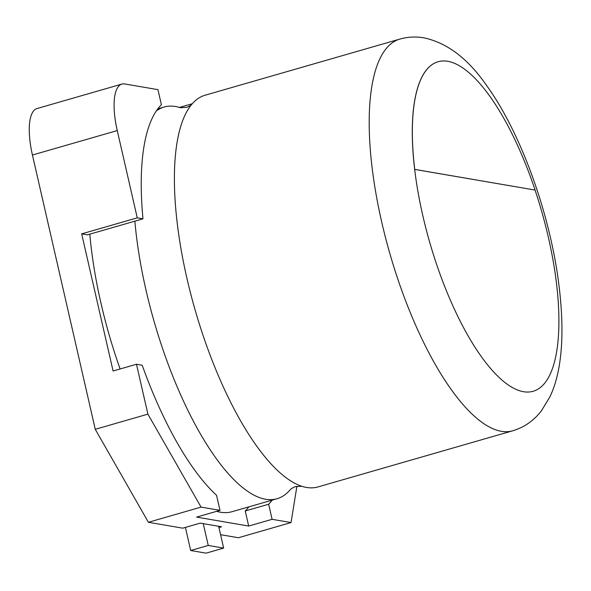 <?xml version="1.0" encoding="UTF-8"?>
<svg xmlns="http://www.w3.org/2000/svg" width="591" height="591" viewBox="0 0 591 591"><rect width="100%" height="100%" fill="white"/><g stroke="black" fill="none" stroke-linecap="round" stroke-linejoin="round"><path stroke-width="0.89" d="M290.454 489.474L290.432 489.496A203.821 69.044 -106.1 0 1 277.031 498.73A203.821 69.044 -106.1 0 1 265.551 499.247A203.821 69.044 -106.1 0 1 134.866 221.167M156.349 110.909A203.821 69.044 -106.1 0 1 164.128 107.03A203.821 69.044 -106.1 0 1 175.608 106.52A203.821 69.044 -106.1 0 1 180.403 107.717L186.394 107.348C186.261 107.725 190.886 105.486 191.669 104.467M438.116 61.73A171.471 58.081 73.9 0 0 438.086 61.737A171.471 58.081 73.9 0 0 414.675 169.403L535.121 190.073A171.471 58.081 73.9 0 0 438.145 61.723A171.471 58.081 73.9 0 0 414.734 169.388L414.675 169.403A171.471 58.081 73.9 0 0 523.412 391.693A171.471 58.081 73.9 0 0 535.062 190.088M277.031 498.73L231.982 511.717A203.821 69.044 -106.1 0 1 220.509 512.227A203.821 69.044 -106.1 0 1 216.653 511.326M120.106 368.983A203.821 69.044 -106.1 0 1 89.825 234.154M512.781 430.78L317.98 486.932A203.821 69.044 -106.1 0 1 306.5 487.442A203.821 69.044 -106.1 0 1 301.683 486.238A203.821 69.044 -106.1 0 1 195.185 310.201A203.821 69.044 -106.1 0 1 191.654 104.489A203.821 69.044 -106.1 0 1 205.077 95.225L399.878 39.08C407.731 36.849 415.761 36.435 423.976 37.846C447.151 42.862 467.909 58.583 486.245 85.015C518.721 129.451 546.889 205.025 557.247 272.843C565.469 327.532 562.824 369.84 549.977 396.687L541.43 410.797C533.791 420.681 524.247 427.337 512.781 430.78A203.821 69.044 -106.1 0 1 501.301 431.297A203.821 69.044 -106.1 0 1 385.627 238.092A203.821 69.044 -106.1 0 1 399.878 39.08M414.734 169.388L535.121 190.073M220.569 534.678L238.395 537.744L291.045 522.57L272.096 519.312L248.7 526.056L245.25 510.979A210.293 71.23 73.9 0 0 248.833 506.856M201.051 507.1L148.4 522.281L95.262 429.31L147.905 414.136L201.051 507.1L220 510.358L196.596 517.103L248.7 526.056M148.4 522.281L182.745 528.177L200.29 523.124L221.603 526.78L218.936 527.549M117.262 130.574L137.252 217.843L142.978 218.833A210.293 71.23 73.9 0 1 161.395 104.733L157.945 89.655L124.79 83.959A51.764 17.538 73.9 0 0 121.872 84.092A51.764 17.538 73.9 0 0 117.262 130.574L32.439 155.019L95.262 429.31M32.439 155.019A51.764 17.538 -106.1 0 1 37.048 108.537L121.872 84.092M137.252 217.843L81.676 233.866L113.088 371.008L136.484 364.263L142.209 365.245A210.293 71.23 -106.1 0 0 216.542 495.288L220 510.358M81.676 233.866L87.402 234.849L142.978 218.833M147.905 414.136L136.484 364.263M291.045 522.57L296.896 486.319M272.229 500.112A210.293 71.23 -106.1 0 1 268.646 504.234L272.096 519.312M268.646 504.234L245.25 510.979M192.304 103.721L179.457 107.422M218.648 526.271L223.642 548.093L208.246 545.449L190.701 550.509L185.411 527.408M223.642 548.093L206.096 553.154L190.701 550.509M203.252 523.626L208.246 545.449M290.432 489.496C291.223 488.469 295.84 486.238 295.714 486.615L301.713 486.245M164.128 107.03L157.812 108.855"/></g></svg>
